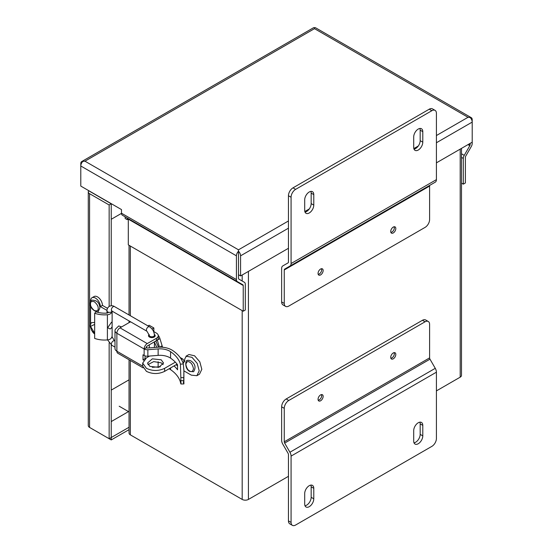 <?xml version="1.0" encoding="UTF-8"?>
<svg xmlns="http://www.w3.org/2000/svg" width="553" height="553" viewBox="0 0 553 553"><rect width="100%" height="100%" fill="white"/><g stroke="black" fill="none" stroke-linecap="round" stroke-linejoin="round"><path stroke-width="0.83" d="M243.23 311.221L245.304 310.026L245.304 284.311A4.417 2.551 120 0 0 244.385 282.286L238.799 279.058A1.493 0.857 -60 0 1 238.488 278.373L238.495 251.235A4.417 2.551 120 0 0 236.421 255.832L236.421 279.569A4.417 2.551 120 0 0 237.334 281.595L242.926 284.823A1.493 0.857 -60 0 1 243.23 285.507L243.23 311.221L128.303 244.868L128.303 219.147A1.493 0.857 120 0 0 127.992 218.47L242.926 284.823L127.992 218.47M288.452 220.965L238.495 249.811L238.495 254.636L238.488 251.235A4.417 2.551 60 0 1 240.569 255.832L240.569 275.926L238.495 274.73L238.495 252.203M470.133 143.386L470.133 144.637A1.493 0.857 -60 0 1 469.822 145.674L467.997 144.623M238.495 249.811L84.968 161.179L82.867 161.386A4.417 2.551 120 0 0 80.793 165.983L80.793 186.078L121.487 209.573L121.487 213.216A4.417 2.551 120 0 0 122.4 215.241L237.334 281.595L122.4 215.241M436.414 135.54L468.032 117.291L470.133 117.499L468.032 117.291L314.505 28.652L314.505 27.65L314.505 28.652L84.968 161.179L82.867 161.386A4.417 2.551 -120 0 0 81.713 161.566A4.417 2.551 -120 0 0 80.793 163.584L80.793 165.983L236.421 255.832M471.287 117.678A4.417 2.551 -60 0 1 472.207 119.697L472.207 122.095A4.417 2.551 60 0 0 470.133 117.499A4.417 2.551 -60 0 1 471.287 117.678L315.666 27.83A4.417 2.551 -60 0 0 314.512 27.65A4.417 2.551 -120 0 0 313.351 27.83L81.713 161.566M461.492 183.098L463.317 184.156L463.317 158.434A4.417 2.551 -60 0 1 464.237 155.358L469.822 145.674M463.317 184.156L465.391 182.96L465.391 157.239A1.493 0.857 -60 0 1 465.702 156.202L471.287 146.524A4.417 2.551 -60 0 0 472.207 143.441L472.207 122.095L436.414 142.757M240.569 275.926L288.452 248.276M436.414 162.852L472.207 142.19M128.296 219.029L127.211 219.652L127.211 218.02M125.144 216.824L125.144 218.456L127.211 219.652M393.266 232.951A3.595 2.074 120 0 0 395.616 229.785A3.595 2.074 120 0 0 395.063 226.903A3.595 2.074 120 0 0 393.266 227.083A3.595 2.074 120 0 0 390.916 230.248A3.595 2.074 120 0 0 391.469 233.131A3.595 2.074 120 0 0 393.266 232.951M320.595 274.91A3.595 2.074 120 0 0 322.945 271.744A3.595 2.074 120 0 0 322.392 268.862A3.595 2.074 120 0 0 320.595 269.034A3.595 2.074 120 0 0 318.245 272.207A3.595 2.074 120 0 0 318.798 275.09A3.595 2.074 120 0 0 320.595 274.91M288.452 262.032L288.452 195.727A6.422 3.712 -60 0 1 292.993 187.861L429.259 109.19A6.422 3.712 -60 0 1 432.467 108.872L435.087 110.379A6.422 3.712 -60 0 1 436.414 113.324L436.414 179.628A5.551 3.207 60 0 1 435.266 182.165L284.643 269.131A1.853 1.071 60 0 0 284.256 269.975L284.256 303.445L281.643 301.931L281.643 268.468A5.551 3.207 60 0 1 282.79 265.924L288.072 262.875A1.853 1.071 -120 0 0 288.452 262.032M414.003 149.116A6.422 3.712 120 0 0 420.176 140.656L420.176 130.169A6.422 3.712 120 0 0 419.872 128.469M305 212.055A6.422 3.712 120 0 0 311.166 203.594L311.166 193.108A6.422 3.712 120 0 0 310.862 191.4M288.452 195.727L291.072 197.234A6.422 3.712 -60 0 1 295.613 189.368L292.993 187.861M291.072 197.234L291.072 263.539A5.551 3.207 60 0 1 289.924 266.083L435.266 182.165M429.985 185.214L284.643 269.131L429.985 185.214A1.853 1.071 -120 0 0 429.605 186.064L429.605 219.527A6.422 3.712 -60 0 1 425.063 227.394L288.797 306.065A6.422 3.712 -60 0 1 285.59 306.383A6.422 3.712 -60 0 1 284.256 303.445M429.259 109.19L431.872 110.704A6.422 3.712 -60 0 1 435.087 110.379M431.872 110.704L295.613 189.368M413.706 147.416L413.706 136.923A6.422 3.712 -60 0 1 416.513 130.46A6.422 3.712 -60 0 1 421.462 128.738A6.422 3.712 -60 0 1 422.789 131.676L422.789 142.169A6.422 3.712 -60 0 1 419.983 148.633A6.422 3.712 -60 0 1 415.033 150.354A6.422 3.712 -60 0 1 413.706 147.416M304.696 210.347L304.696 199.861A6.422 3.712 -60 0 1 307.503 193.398A6.422 3.712 -60 0 1 312.452 191.677A6.422 3.712 -60 0 1 313.779 194.615L313.779 205.108A6.422 3.712 -60 0 1 310.98 211.571A6.422 3.712 -60 0 1 306.03 213.292A6.422 3.712 -60 0 1 304.696 210.347M285.59 306.383L282.97 304.876A6.422 3.712 -60 0 1 281.643 301.931M320.595 394.911A3.595 2.074 120 0 0 318.245 398.084A3.595 2.074 120 0 0 318.798 400.96A3.595 2.074 120 0 0 320.595 400.787A3.595 2.074 120 0 0 322.945 397.614A3.595 2.074 120 0 0 322.392 394.731A3.595 2.074 120 0 0 320.595 394.911M393.266 352.952A3.595 2.074 120 0 0 390.916 356.125A3.595 2.074 120 0 0 391.469 359.008A3.595 2.074 120 0 0 393.266 358.828A3.595 2.074 120 0 0 395.616 355.655A3.595 2.074 120 0 0 395.063 352.773A3.595 2.074 120 0 0 393.266 352.952M292.399 525.35A6.422 3.712 -60 0 1 291.072 522.412L291.072 456.107L436.414 372.19L436.414 438.494A6.422 3.712 -60 0 1 431.872 446.361L295.613 525.032A6.422 3.712 -60 0 1 292.399 525.35L289.786 523.836A6.422 3.712 -60 0 1 288.452 520.898L288.452 454.594A1.853 1.071 60 0 0 288.072 453.308L282.79 444.163A5.551 3.207 -120 0 1 281.643 440.292L281.643 406.828A6.422 3.712 -60 0 1 286.184 398.962L422.444 320.291A6.422 3.712 -60 0 1 425.658 319.973L428.271 321.48A6.422 3.712 -60 0 1 429.605 324.424L429.605 357.888A1.853 1.071 -120 0 0 429.985 359.174L435.266 368.326L289.924 452.236L284.643 443.091A1.853 1.071 60 0 1 284.256 441.799L284.256 408.335A6.422 3.712 -60 0 1 288.797 400.469L425.063 321.798A6.422 3.712 -60 0 1 428.271 321.48M305 505.753A6.422 3.712 120 0 0 311.166 497.299L311.166 486.806A6.422 3.712 120 0 0 310.862 485.105M414.003 442.822A6.422 3.712 120 0 0 420.176 434.361L420.176 423.875A6.422 3.712 120 0 0 419.872 422.167M436.414 372.19A5.551 3.207 -120 0 0 435.266 368.326M291.072 456.107A5.551 3.207 -120 0 0 289.924 452.236M313.779 488.32L313.779 498.806A6.422 3.712 -60 0 1 310.98 505.276A6.422 3.712 -60 0 1 306.03 506.99A6.422 3.712 -60 0 1 304.696 504.053L304.696 493.566A6.422 3.712 -60 0 1 307.503 487.096A6.422 3.712 -60 0 1 312.452 485.382A6.422 3.712 -60 0 1 313.779 488.32L311.166 486.806M422.789 425.381L422.789 435.875A6.422 3.712 -60 0 1 419.983 442.338A6.422 3.712 -60 0 1 415.033 444.059A6.422 3.712 -60 0 1 413.706 441.114L413.706 430.628A6.422 3.712 -60 0 1 416.513 424.165A6.422 3.712 -60 0 1 421.462 422.444A6.422 3.712 -60 0 1 422.789 425.381L420.176 423.875M149.179 334.53A3.339 1.929 0 0 0 148.508 335.685A3.339 1.929 0 0 0 149.49 337.054A3.339 1.929 0 0 0 153.126 337.468A3.339 1.929 0 0 0 155.186 335.685A3.339 1.929 0 0 0 154.37 334.42M143.683 360.238L143.006 359.844L143.006 354.812L144.139 355.468A4.417 2.551 0 0 0 147.865 356.187L158.13 355.379A13.804 7.97 180 0 1 170.58 358.157A44.447 25.659 180 0 1 177.534 364.759L177.534 369.791A44.447 25.659 0 0 0 174.043 365.92M144.139 355.468L144.139 349.005L146.206 347.809A1.493 0.857 180 0 0 147.464 348.051L157.729 347.243A16.735 9.664 180 0 1 172.826 350.609A47.371 27.353 180 0 1 183.313 363.929L180.423 364.192A44.447 25.659 0 0 0 170.58 351.694A13.804 7.97 0 0 0 158.13 348.915L147.865 349.731A4.417 2.551 180 0 1 144.139 349.005L144.126 348.998A4.417 2.551 -60 0 1 147.25 343.586L120.001 327.853A4.417 2.551 120 0 0 116.877 333.265A6.442 3.719 180 0 1 114.989 330.632A6.442 3.719 180 0 1 115.881 328.745L118.736 325.945L121.259 326.809L120.464 327.583M114.989 330.632L114.989 348.59A6.442 3.719 0 0 0 116.877 351.224A4.417 2.551 120 0 0 117.789 353.243L143.033 367.821M145.073 355.876L145.073 358.648L143.006 359.844M183.313 363.929L183.893 370.441L183.762 380.713L180.838 380.588C181.142 384.453 181.004 384.971 180.423 382.151A44.447 25.659 0 0 0 170.58 369.653A13.804 7.97 0 0 0 169.094 368.775M160.349 366.805A13.804 7.97 0 0 0 158.13 366.874L152.296 367.337M176.158 364.697A47.371 27.353 180 0 1 177.534 365.989M130.75 321.901A6.422 3.705 180 0 0 129.139 322.579L120.001 327.853M153.499 331.399L156.388 333.065A6.422 3.705 180 0 1 158.269 335.685A6.422 3.705 180 0 1 156.388 338.312L147.25 343.586M146.199 347.802A1.493 0.857 -60 0 1 147.25 345.978L156.388 340.703A6.422 3.705 180 0 0 158.269 338.077L158.269 335.685M180.423 364.192L180.838 377.561L183.762 377.692A10.998 0.671 -87.5 0 0 183.762 380.713C184.08 384.549 183.928 384.943 183.313 381.888M180.962 383.872L180.423 382.151M183.893 370.441L183.879 383.941L180.949 383.976M180.838 380.588A10.998 0.671 -87.5 0 1 180.838 377.561M149.559 356.056L146.448 357.853L142.688 363.093L146.448 368.339C152.504 371.174 158.566 371.174 164.621 368.339L175.342 362.153M144.126 348.998L116.877 333.265L116.877 351.224L142.688 366.127L146.448 371.36C152.51 374.236 158.566 374.236 164.621 371.36L164.621 368.339M161.213 359.816L163.564 363.093L158.725 367.351L149.856 366.376L147.506 363.093L152.345 358.842L161.213 359.816M147.941 364.607L153.727 361.6L161.213 362.837L163.128 364.607M153.852 331.6L153.852 327.95L149.13 325.226L147.955 325.904M162.706 347.284A6.422 3.712 60 0 1 162.126 345.798L159.935 338.63A6.422 3.712 -120 0 0 158.241 335.318M184.557 361.8L182.912 359.104L180.133 357.508M196.889 375.694L199.502 374.187L201.817 369.328L199.813 361.842L194.594 355.807L189.002 354.521L185.995 356.208L191.974 357.314L197.2 363.349L199.198 370.842L196.889 375.694L191.297 375.141L183.893 370.863M153.852 327.95L152.027 329.007M157.294 340.047L159.935 338.63M159.464 347.16L157.322 340.143M181.121 358.959L182.912 359.104M182.801 362.346L184.059 361.621M189.002 354.521L186.389 356.028L184.667 359.146L184.667 360.826L183.154 363.362M177.091 364.164L164.621 371.36M108.098 327.784L107.365 327.051M108.098 312.735A2.067 1.189 180 0 1 106.95 313.074A15.781 9.111 0 0 1 96.208 311.802L94.66 313.24L94.66 338.415A18.705 10.804 0 0 0 107.4 339.922A4.991 2.883 0 0 0 110.171 339.107A4.991 2.883 0 0 0 111.63 337.067M111.63 311.892A4.991 2.883 180 0 1 110.171 313.931A4.991 2.883 180 0 1 107.4 314.747A18.705 10.804 180 0 1 94.66 313.24M111.63 327.314A4.991 2.883 180 0 1 111.54 327.867L110.171 328.98L107.628 327.756L111.54 322.199M90.554 301.71L90.554 300.922A6.94 4.002 60 0 1 91.992 297.749A6.94 4.002 60 0 1 97.335 299.608A6.94 4.002 60 0 1 100.363 306.59L106.999 310.42M90.554 324.162L90.554 305.664M94.66 334.06A6.94 4.002 60 0 1 92.386 331.572M100.363 306.59L102.436 305.394L107.517 308.325M102.436 305.394A6.94 4.002 -120 0 0 99.409 298.413A6.94 4.002 -120 0 0 94.058 296.553L91.992 297.749M129.043 427.255L111.229 437.534L111.229 344.899M111.229 305.74L111.229 203.794L91.646 192.485L111.353 203.718M91.632 428.61A4.417 2.551 -120 0 0 91.646 428.623L111.229 439.925L111.229 437.534L109.155 438.729L109.155 342.846M129.043 429.646L111.229 439.925M97.404 195.81L88.701 190.785A4.417 2.551 0 0 0 88.28 191.877A4.417 2.551 0 0 0 89.572 193.681L109.155 204.99L111.229 203.649M89.572 191.29L88.701 190.792A4.417 2.551 60 0 1 88.75 190.674M109.155 306.417L109.155 204.99M88.28 191.877L88.28 425.616A4.417 2.551 0 0 0 89.572 427.421L109.155 438.729M436.414 390.895L460.2 377.167A4.417 2.551 0 0 0 461.492 375.363L461.492 148.377M129.043 359.74L129.043 433.047A4.417 2.551 0 0 0 130.335 434.852L242.179 499.428A4.417 2.551 0 0 0 248.428 499.428L288.452 476.32M119.185 406.22L129.043 411.909M321.39 268.723A3.366 1.942 -60 0 1 321.666 269.74L321.576 269.899M319.288 273.859L319.199 274.018A3.366 1.942 -60 0 1 318.182 274.288M321.666 269.954A3.366 1.942 -60 0 1 319.378 273.915M394.068 352.641A3.366 1.942 -60 0 1 394.337 353.657L394.248 353.816M391.959 357.777L391.87 357.936A3.366 1.942 -60 0 1 390.853 358.206M394.337 353.865A3.366 1.942 -60 0 1 392.049 357.832M321.39 394.6A3.366 1.942 -60 0 1 321.666 395.616L321.576 395.775M319.288 399.736L319.199 399.888A3.366 1.942 -60 0 1 318.182 400.165M321.666 395.824A3.366 1.942 -60 0 1 319.378 399.784M394.068 226.765A3.366 1.942 -60 0 1 394.337 227.788L394.248 227.94M391.959 231.907L391.87 232.06A3.366 1.942 -60 0 1 390.853 232.336M394.337 227.995A3.366 1.942 -60 0 1 392.049 231.956M121.487 213.368L111.229 219.292L121.487 213.368M111.229 390.107L129.043 379.821M111.229 421.573L128.503 411.598M470.133 144.637L469.048 144.015M128.303 219.147L243.23 285.507M236.421 279.569L121.487 213.216M463.317 158.434L461.492 157.384M461.492 153.775L464.237 155.358M288.452 228.182L240.569 255.832M418.282 146.006L413.838 148.577M309.272 208.944L304.827 211.516M422.789 131.676L420.176 130.169M422.789 142.169L420.176 140.656M313.779 194.615L311.166 193.108M313.779 205.108L311.166 203.594M436.414 179.628L291.072 263.539M284.256 269.975L429.605 186.064M284.256 408.335L281.643 406.828M288.452 520.898L291.072 522.412M313.779 498.806L311.166 497.299M422.789 435.875L420.176 434.361M422.444 320.291L425.063 321.798M429.605 357.888L284.256 441.799M284.643 443.091L429.985 359.174M288.797 400.469L286.184 398.962M147.865 356.187L147.865 349.731M158.13 366.874L158.13 361.731M156.388 338.312L156.388 340.703M158.13 355.379L158.13 348.915M170.58 367.918L170.58 369.653M170.58 358.157L170.58 351.694M112.121 311.145L112.121 336.818L114.471 340.89A2.571 1.486 120 0 0 113.185 341.014A2.571 1.486 120 0 0 111.506 343.282A2.571 1.486 120 0 0 111.9 345.342L114.989 347.118M112.121 336.818A2.571 1.486 180 0 1 111.464 337.814M112.093 311.125A2.571 1.486 180 0 1 111.367 311.94A2.571 1.486 180 0 1 107.738 311.94A2.571 1.486 180 0 1 106.985 310.89L106.985 313.067M154.418 336.922L154.418 335.312A2.571 1.486 180 0 1 153.665 336.362A2.571 1.486 180 0 1 150.029 336.362A2.571 1.486 180 0 1 149.282 335.312L146.932 331.24L111.9 311.021A2.571 1.486 -60 0 1 111.506 308.961A2.571 1.486 -60 0 1 113.185 306.694A2.571 1.486 -60 0 1 114.471 306.569C112.909 305.567 111.194 305.477 109.335 306.314C107.683 307.503 106.895 309.03 106.985 310.89M154.418 335.312C154.176 331.662 152.538 328.821 149.497 326.788A2.571 1.486 120 0 0 148.218 326.92A2.571 1.486 120 0 0 146.538 329.18A2.571 1.486 120 0 0 146.932 331.24M162.126 345.798L159.776 347.153M146.649 346.537L146.649 347.982M107.4 314.747L107.4 339.922M89.572 193.681L89.572 427.421M98.157 308.353C98.372 310.565 97.1 311.298 94.342 310.558C91.584 308.111 90.312 305.906 90.526 303.95C90.312 301.744 91.584 301.005 94.342 301.744C97.1 304.198 98.372 306.397 98.157 308.353M94.66 333.176L90.526 326.394L94.66 324.397M189.665 371.001C187.861 370.206 186.589 368.008 185.849 364.392C186.589 361.627 187.861 360.895 189.665 362.187C191.469 362.975 192.741 365.18 193.481 368.796C192.741 371.554 191.469 372.293 189.665 371.001M154.418 342.169L156.769 347.319M460.2 149.123L460.2 377.167M248.428 271.385L248.428 499.428M242.179 274.993L242.179 281.014M242.179 310.62L242.179 499.428M130.335 246.044L130.335 315.728M130.335 321.659L130.335 322.033M130.335 360.487L130.335 434.852M154.418 347.505L154.418 341.837M114.471 340.89L114.989 341.187M107.558 339.901L111.9 345.342M149.282 347.913L149.282 344.809M149.282 336.922L149.282 335.312M111.9 310.765L111.54 310.869L111.9 311.021M149.497 326.788L114.471 306.569M142.688 363.093L142.688 366.114M98.282 311.298C98.434 313.288 89.614 309.639 90.222 303.528C90.768 301.136 91.314 300.016 91.853 300.168C96.844 300.12 99.526 302.712 99.913 307.938L98.282 311.298M94.66 333.535L91.577 330.418L90.222 325.98C90.768 323.588 91.314 322.468 91.853 322.62L94.66 322.461M187.177 360.611C185.531 359.485 184.28 368.948 189.879 371.471L193.605 371.734C196.142 367.448 195.244 363.833 190.903 360.881C188.559 360.155 187.315 360.065 187.177 360.611M149.165 344.872L149.282 345.238M155.856 341.007L158.531 347.194M129.043 245.297L129.043 314.982M129.043 320.913L129.043 322.634"/></g></svg>
